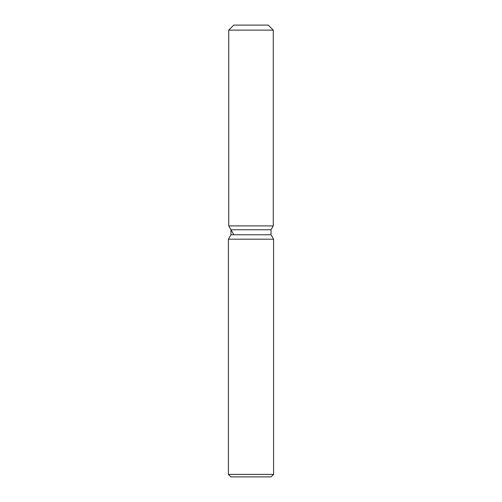 <?xml version="1.0" encoding="UTF-8"?>
<svg xmlns="http://www.w3.org/2000/svg" width="502" height="502" viewBox="0 0 502 502"><rect width="100%" height="100%" fill="white"/><g stroke="black" fill="none" stroke-linecap="round" stroke-linejoin="round"><path stroke-width="0.75" d="M268.244 25.1L233.756 25.1L268.244 25.1L273.264 30.12L273.264 225.9L251 225.9L273.264 225.9L271.036 229.759L271.036 234.779L273.59 239.203L273.59 474.39L228.41 474.39L230.92 476.9L271.08 476.9L273.59 474.39M271.036 234.779L230.964 234.779L230.964 229.759L271.036 229.759L273.264 225.9M230.964 234.779L228.41 239.203L273.59 239.203M233.756 25.1L228.736 30.12L228.736 225.9L251 225.9L228.736 225.9L230.964 229.759M228.736 30.12L273.264 30.12M228.41 239.203L228.41 474.39M233.756 234.597L228.736 225.9"/></g></svg>
